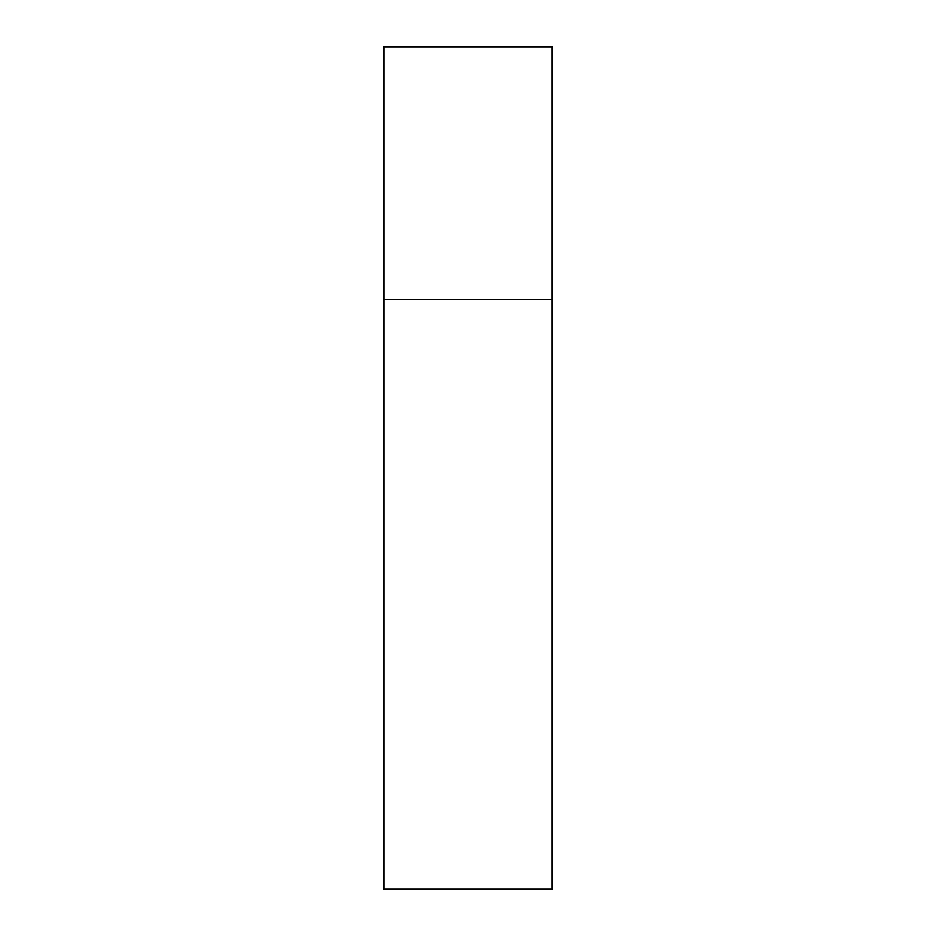 <?xml version="1.0" encoding="UTF-8"?>
<svg xmlns="http://www.w3.org/2000/svg" width="936" height="936" viewBox="0 0 936 936"><rect width="100%" height="100%" fill="white"/><g stroke="black" fill="none" stroke-linecap="round" stroke-linejoin="round"><path stroke-width="1.4" d="M383.76 299.52L552.24 299.52L552.24 46.8L383.76 46.8L383.76 889.2L552.24 889.2L552.24 299.52L383.76 299.52"/></g></svg>
